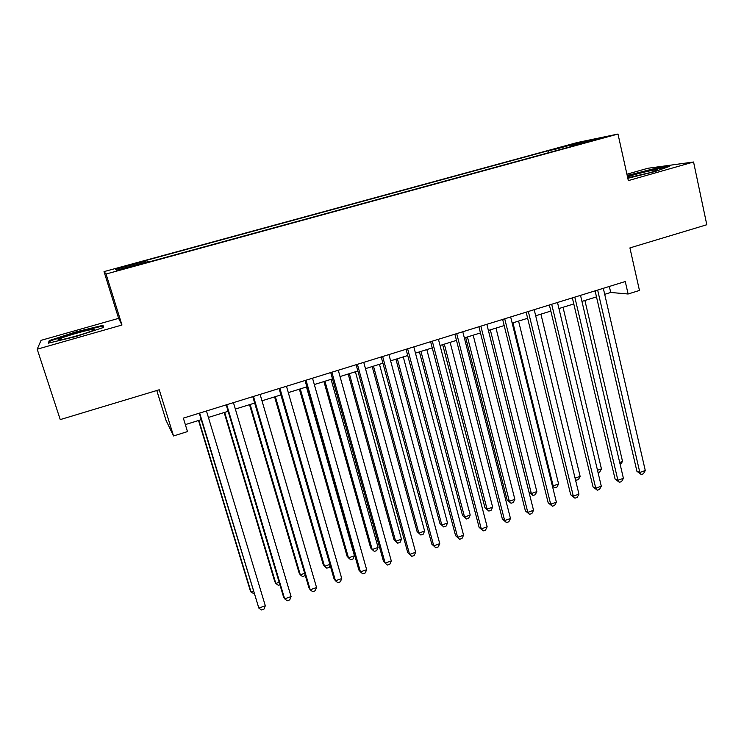 <?xml version="1.0" encoding="UTF-8"?>
<svg xmlns="http://www.w3.org/2000/svg" width="744" height="744" viewBox="0 0 744 744"><rect width="100%" height="100%" fill="white"/><g stroke="black" fill="none" stroke-linecap="round" stroke-linejoin="round"><path stroke-width="1.12" d="M129.084 267.496L137.38 264.892L128.359 267.161L120.035 269.784L129.084 267.496M156.779 390.507L165.996 420.267L173.529 435.956L187.479 431.594L183.35 418.119L625.276 281.53L628.103 294.001L639.459 290.458L629.917 247.91L706.8 224.735L693.566 162.006L647.857 168.274L626.913 174.208M37.2 349.206L121.97 325.026L118.621 318.358L41.059 340.343L37.2 349.206L60.245 419.597L159.244 389.763L173.529 435.956M118.621 318.358L104.03 271.616L577.056 142.588L617.994 134.041L106.048 274.015L104.03 271.616M591.806 140.532L603.012 137.742L591.899 140.969M555.917 150.716L554.959 149.349L548.021 150.772L144.485 260.865L145.499 261.116L115.571 269.282L116.799 270.156L147.823 261.674L148.958 261.944L578.414 144.559L570.778 146.122L570.676 146.68M554.959 149.349L579.576 142.634L596.111 139.202L570.778 146.122M617.994 134.041L628.336 180.606L693.566 162.006M121.97 325.026L106.048 274.015M604.705 294.336L610.712 292.466L628.103 294.001M185.34 424.601L201.261 419.653M208.413 417.431L228.12 411.311M235.355 409.061L254.671 403.062M261.981 400.793L280.916 394.915M288.3 392.618L306.853 386.852M314.321 384.536L332.503 378.891M340.036 376.548L357.864 371.014M365.462 368.652L382.937 363.221M390.609 360.84L407.721 355.52M415.468 353.121L432.236 347.904M440.048 345.486L456.481 340.38M464.349 337.934L480.457 332.931M488.389 330.466L504.172 325.565M512.17 323.082L527.636 318.274M535.68 315.782L550.839 311.066M558.939 308.555L573.791 303.943M581.947 301.404L596.493 296.884M609.336 286.449L610.712 292.466M548.486 152.743L548.021 150.772M145.499 261.116L145.889 262.204M579.325 143.787L579.576 142.634M115.571 269.282L117.04 270.091M627.824 178.281L655.055 171.548L669.461 166.386L655.855 168.228L627.201 175.491M48.341 343.161L76.018 336.493L103.546 327.453L102.988 325.305L76.344 331.768L49.244 340.575L48.341 343.161M628.82 175.528L628.689 174.97M655.976 168.804L655.855 168.228M49.792 342.268L49.244 340.575M76.539 332.354L76.344 331.768M595.098 290.858L636.911 471.278L639.831 472.459L597.646 290.067M645.281 470.524L643.458 473.761L641.281 474.533L639.831 472.459L645.281 470.524L603.319 288.309M641.281 474.533L636.911 471.278M619.687 462.452L622.542 461.447L584.905 300.483M622.542 461.447L620.236 464.786M627.713 177.807L649.466 172.785C655.501 171.036 658.273 169.995 657.789 169.66C654.125 169.772 646.22 171.464 634.093 174.766L627.499 176.83M627.322 176.049L655.52 168.869L666.745 167.363M92.265 330.764C94.386 329.871 95.074 329.369 94.339 329.267C92.126 328.699 68.439 335.116 60.599 338.418C57.279 339.794 57.102 340.287 60.059 339.906C66.039 339.134 86.016 333.461 92.265 330.764M49.597 342.863L50.248 340.91L76.511 332.363L102.337 326.104L102.737 327.713M102.83 327.686L102.337 326.104M572.359 297.879L615.074 479.034L617.901 480.271L574.796 297.126M623.407 478.308L621.612 481.554L619.408 482.335L617.901 480.271L623.407 478.308L580.525 295.359M619.408 482.335L615.074 479.034M549.379 304.984L593.014 486.874L595.73 488.157L551.695 304.268M601.292 486.176L599.524 489.422L597.311 490.212L595.73 488.157L601.292 486.176L557.489 302.473M597.311 490.212L593.014 486.874M526.138 312.164L570.713 494.797L573.326 496.136L528.333 311.485M578.953 494.128L577.214 497.373L574.973 498.182L573.326 496.136L578.953 494.128L534.201 309.671M574.973 498.182L570.713 494.797M502.656 319.427L548.179 502.805L550.681 504.19L504.73 318.785M556.373 502.172L554.661 505.418L552.392 506.227L550.681 504.19L556.373 502.172L510.654 316.953M552.392 506.227L548.179 502.805M597.497 470.264L601.44 468.878L563.022 307.281M601.44 468.878L599.757 472.003L598.055 472.598M575.075 478.15L580.125 476.374L540.916 314.154M580.125 476.374L578.46 479.499L576.321 480.261L575.493 479.861M576.321 480.261L575.251 478.894M512.951 322.84L553.173 485.86L558.586 483.953L518.577 321.092M552.225 485.376L554.792 487.841L552.401 486.083M558.586 483.953L556.958 487.078L554.792 487.841M488.427 330.457L529.058 492.258L531.356 493.532L536.833 491.607L495.997 328.104M490.324 329.871L531.356 493.532L533.039 495.513L529.058 492.258M536.833 491.607L535.224 494.741L533.039 495.513M478.904 326.765L525.404 510.905L527.803 512.337L480.856 326.16M533.541 510.291L531.867 513.546L529.57 514.364L527.803 512.337L533.541 510.291L486.846 324.31M529.57 514.364L525.404 510.905M465.67 337.525L507.12 499.968L509.324 501.279L514.857 499.336L473.184 335.191M467.446 336.976L509.324 501.279L511.072 503.251L507.12 499.968M514.857 499.336L513.276 502.479L511.072 503.251M454.891 334.186L502.386 519.08L504.665 520.567L456.714 333.628M510.477 518.503L508.831 521.758L506.515 522.586L504.665 520.567L510.477 518.503L462.777 331.75M506.515 522.586L502.386 519.08M442.671 344.667L484.958 507.752L487.06 509.119L492.649 507.148L450.129 342.352M444.326 344.156L487.06 509.119L488.873 511.072L484.958 507.752M492.649 507.148L491.096 510.291L488.873 511.072M430.618 341.691L479.117 527.347L481.284 528.891L432.301 341.171M487.153 526.799L485.544 530.063L483.2 530.9L481.284 528.891L487.153 526.799L438.43 339.273M483.2 530.9L479.117 527.347M419.421 351.893L462.573 515.62L464.563 517.034L470.208 515.043L426.824 349.587M420.964 351.41L464.563 517.034L466.442 518.977L462.573 515.62M470.208 515.043L468.692 518.187L466.442 518.977M406.066 349.28L455.598 535.708L457.644 537.308L407.619 348.797M463.577 535.187L461.996 538.451L459.634 539.298L457.644 537.308L463.577 535.187L413.813 346.881M459.634 539.298L455.598 535.708M395.929 359.185L439.955 523.562L441.834 525.022L447.535 523.023L403.276 356.906M397.343 358.748L441.834 525.022L443.777 526.966L439.955 523.562M447.535 523.023L446.056 526.166L443.777 526.966M381.235 356.953L431.818 544.162L433.752 545.808L382.658 356.516M439.751 543.678L438.197 546.942L435.807 547.789L433.752 545.808L439.751 543.678L388.926 354.581M435.807 547.789L431.818 544.162M372.186 366.56L417.096 531.597L418.863 533.104L424.629 531.077L379.468 364.3M373.479 366.16L418.863 533.104L420.872 535.038L417.096 531.597M424.629 531.077L423.178 534.229L420.872 535.038M356.134 364.718L407.777 552.699L409.591 554.41L357.408 364.318M415.654 552.253L414.138 555.517L411.72 556.382L409.591 554.41L415.654 552.253L363.751 362.356M348.183 374.018L393.995 539.707L395.65 541.269L401.481 539.223L355.399 371.777M349.345 373.655L395.65 541.269L397.733 543.194L400.058 542.376L401.481 539.223M330.736 372.558L383.476 561.339L385.159 563.106L331.871 372.214M391.288 560.92L389.819 564.184L387.364 565.059L385.159 563.106L391.288 560.92L338.278 370.233M323.919 381.551L370.652 547.909L372.195 549.528L378.082 547.454L331.071 379.328M324.951 381.235L372.195 549.528L374.344 551.434L376.697 550.606L378.082 547.454M305.049 380.5L358.906 570.071L360.459 571.894L306.035 380.193M366.662 569.69L365.22 572.954L362.747 573.838L360.459 571.894L366.662 569.69L312.526 378.194M299.395 389.177L347.067 556.196L348.49 557.87L354.442 555.768L306.482 386.973M300.288 388.898L348.49 557.87L350.703 559.767L353.084 558.93L354.442 555.768M274.592 396.877L323.222 564.575L324.524 566.296L329.871 564.417M275.354 396.636L324.524 566.296L326.821 568.184L329.22 567.337L330.103 565.226M249.519 404.662L299.125 573.038L300.306 574.814L304.659 573.289M250.142 404.476L300.306 574.814L302.668 576.693L305.282 575.391M279.074 388.535L334.056 578.897L335.479 580.785L279.902 388.275M341.747 578.553L340.343 581.827L337.841 582.719L335.479 580.785L341.747 578.553L286.468 386.248M252.793 396.654L308.927 587.825L310.22 589.769L253.472 396.44M316.563 587.518L315.196 590.792L312.666 591.694L310.22 589.769L316.563 587.518L260.112 394.394M226.204 404.876L283.52 596.855L284.673 598.864L226.725 404.708M291.081 596.586L289.76 599.859L287.203 600.771L284.673 598.864L291.081 596.586L233.439 402.634M224.177 412.539L274.769 581.594L275.819 583.426L279.158 582.254M224.651 412.39L275.819 583.426L278.265 585.296L279.893 584.719M199.299 413.19L258.828 608.062L199.662 413.078M265.32 605.756L264.036 609.029L261.442 609.959L258.828 608.062L265.32 605.756L206.46 410.976M198.536 420.5L250.151 590.243L251.072 592.14L253.369 591.331M198.871 420.397L251.072 592.14L254.123 593.805M657.166 170.255L657.789 169.66M93.381 330.271L94.339 329.267"/></g></svg>
